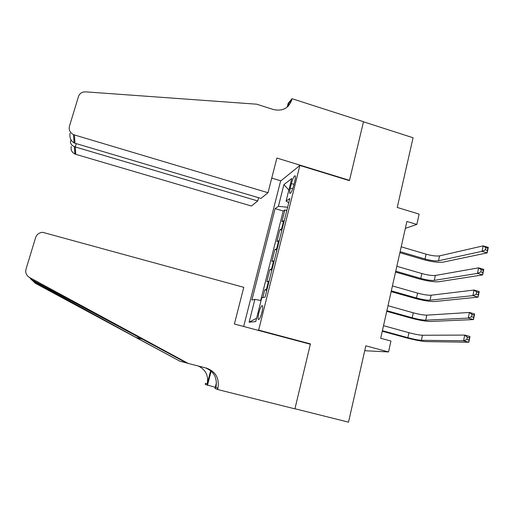 <?xml version="1.0" encoding="UTF-8"?>
<svg xmlns="http://www.w3.org/2000/svg" width="514" height="514" viewBox="0 0 514 514"><rect width="100%" height="100%" fill="white"/><g stroke="black" fill="none" stroke-linecap="round" stroke-linejoin="round"><path stroke-width="0.77" d="M261.902 312.383C262.95 307.751 262.962 305.509 261.954 305.663C260.932 306.556 259.904 308.94 258.87 312.808C257.816 317.44 257.803 319.689 258.818 319.547C259.833 318.661 260.861 316.271 261.902 312.383M364.728 350.721L388.533 351.949L365.839 345.832L348.511 422.161L294.946 408.752L310.43 343.905L258.638 330.11L299.893 165.45L280.586 181.076L243.668 326.486M299.893 165.45L349.424 180.652L363.482 121.805L413.076 137.765L397.251 207.463L419.122 214.113L416.835 224.432L406.895 221.431L380.694 338.263L390.948 341.052L388.533 351.949M284.319 220.48L281.897 221.752L284.865 209.95L286.812 210.528M282.314 228.473L279.912 229.655L281.871 230.227M279.912 229.655L276.917 241.561L279.288 240.513M274.219 260.72L271.893 261.542L274.913 249.534L276.885 250.1M269.105 281.107L266.824 281.698L269.869 269.587L271.855 270.139M291.399 183.588L290.262 188.118C289.414 191.767 289.408 193.521 290.23 193.386C291.361 192.409 292.498 189.827 293.648 185.625L294.805 181.024C295.64 177.407 295.653 175.672 294.837 175.814C293.7 176.803 292.556 179.392 291.399 183.588L293.969 184.365M258.638 330.11L257.456 330.155M287.634 207.27L278.421 206.326L275.086 208.613L251.899 300.047L254.88 299.379L249.11 322.194L255.76 321.603L261.735 297.85L265.089 297.105L289.832 198.5L286.092 201.07L288.759 202.773M278.421 206.326L283.914 184.622L291.766 178.519L286.092 201.07M284.865 209.95L283.214 211.016L260.701 300.465M267.042 289.311L264.787 289.806L262.827 297.606M269.869 269.587L272.176 268.854M274.913 249.534L277.264 248.577M405.34 228.357L416.835 224.432M283.214 211.016L275.086 208.613M264.787 289.806L266.785 290.359M254.88 299.379L261.061 300.529M288.855 190.084L283.914 184.622M249.11 322.194L256.608 318.23M310.43 343.905L308.908 343.853M400.11 251.674L425.046 258.998C430.841 260.572 435.332 261.163 438.513 260.759L482.036 251.34L483.166 245.859L488.3 247.407L487.176 252.882L443.139 262.121C438.333 262.705 431.619 261.825 422.983 259.474L399.886 252.689M401.203 246.816L426.1 254.167C431.895 255.747 436.38 256.319 439.566 255.876L483.166 245.859L485.814 247.645L485.357 249.843L487.42 250.459L487.876 248.262L485.814 247.645M487.42 250.459L487.176 252.882L482.036 251.34L485.357 249.843M487.876 248.262L488.3 247.407M268.006 192.724L74.414 134.944L74.999 143.252L260.913 198.41L268.006 192.724L276.885 158.049L349.501 180.343L363.507 121.702L292.074 98.714L288.174 103.275L287.191 107.105M70.065 133.255C69.39 137.598 70.726 140.81 74.08 142.898L73.457 134.591C69.988 132.702 68.645 129.933 69.435 126.271L78.469 96.536C79.676 93.375 82.06 91.82 85.632 91.858L256.621 104.188L273.474 109.546C282.591 111.487 288.695 108.248 291.791 99.838L292.074 98.714M349.128 180.562L349.501 180.343M280.862 180.851L271.752 178.101M257.739 200.955L75.256 146.959L75.776 154.328L251.423 206.018L257.739 200.955L258.574 197.71M288.046 106.34L288.829 103.282L291.791 99.838M75.776 154.328L74.909 154.007C71.774 152.317 70.566 149.812 71.273 146.49M73.457 134.591L74.414 134.944M70.746 140.695L70.412 141.787C70.553 143.907 71.864 145.526 74.363 146.644L75.256 146.959L76.258 143.624M74.08 142.898L74.999 143.252M188.265 363.469L206.371 368.075C215.662 371.474 219.517 378.195 217.949 388.237L217.621 389.516L294.914 408.861L310.353 344.239L234.39 324.013L243.784 287.326L42.694 232.322C39.173 232.579 36.815 234.313 35.627 237.519L26.008 269.169C25.186 272.716 26.336 275.472 29.471 277.444L188.265 363.469L186.717 363.051L30.885 279.237L33.147 281.119L136.184 337.525L179.964 361.226L186.351 362.852M179.964 361.226L35.318 283.285L33.147 281.119M215.282 387.305L205.227 384.427L205.529 383.277L207.213 383.952L210.644 370.684M217.621 389.516L214.987 388.436L216.471 382.673M211.145 371.114L207.47 385.346M205.369 367.825C213.985 371.429 217.506 377.97 215.944 387.44L217.949 388.237M198.417 366.052C205.748 369.707 208.684 375.67 207.213 383.952M395.735 271.18L420.799 278.421C426.626 279.995 431.117 280.65 434.285 280.393L477.48 273.377L478.624 267.845L483.79 269.375L482.652 274.9L438.93 281.736C434.15 282.109 427.43 281.119 418.756 278.781L395.536 272.073M396.834 266.291L421.865 273.551C427.687 275.125 432.178 275.761 435.345 275.465L478.624 267.845L481.265 269.721L480.808 271.938L482.884 272.548L483.34 270.332L481.265 269.721M482.884 272.548L482.652 274.9L477.48 273.377L480.808 271.938M483.34 270.332L483.79 269.375M391.327 290.86L416.52 298.011C422.373 299.578 426.871 300.304 430.019 300.189L472.886 295.627L474.036 290.044L479.234 291.554L478.091 297.131L434.683 301.519C429.935 301.673 423.208 300.581 414.496 298.248L391.154 291.624M392.433 285.925L417.593 293.096C423.44 294.67 427.937 295.377 431.085 295.229L474.036 290.044L476.677 292.01L476.215 294.252L478.303 294.85L478.765 292.614L476.677 292.01M478.303 294.85L478.091 297.131L472.886 295.627L476.215 294.252M478.765 292.614L479.234 291.554M386.875 310.7L412.202 317.768C418.081 319.329 422.585 320.126 425.714 320.158L468.248 318.095L469.411 312.461L474.634 313.945L473.478 319.573L430.404 321.468C425.688 321.404 418.949 320.209 410.198 317.883L386.734 311.336M387.993 305.721L413.288 312.814C419.161 314.375 423.664 315.153 426.793 315.153L469.411 312.461L472.045 314.51L471.576 316.772L473.677 317.369L474.139 315.108L472.045 314.51M473.677 317.369L473.478 319.573L468.248 318.095L471.576 316.772M474.139 315.108L474.634 313.945M382.39 330.714L407.853 337.685C413.757 339.24 418.267 340.114 421.371 340.3L463.557 340.776L464.733 335.083L469.995 336.548L468.826 342.234L426.093 341.592C421.396 341.302 414.657 339.998 405.861 337.679L382.275 331.222M383.515 325.69L408.945 332.693C414.843 334.248 419.347 335.102 422.463 335.25L464.733 335.083L467.367 337.235L466.892 339.516L469.006 340.101L469.475 337.82L467.367 337.235M469.006 340.101L468.826 342.234L463.557 340.776L466.892 339.516M469.475 337.82L469.995 336.548M281.698 228.659L283.696 220.686M266.458 289.363L268.514 281.177M271.578 268.95L273.615 260.836M276.661 248.718L278.678 240.674M292.678 188.844L290.262 188.118M426.1 254.167L425.046 258.998M439.566 255.876L438.513 260.759M29.471 277.444L31.926 279.899M136.184 337.525L142.686 339.201M421.865 273.551L420.799 278.421M435.345 275.465L434.285 280.393M417.593 293.096L416.52 298.011M431.085 295.229L430.019 300.189M413.288 312.814L412.202 317.768M426.793 315.153L425.714 320.158M408.945 332.693L407.853 337.685M422.463 335.25L421.371 340.3M262.5 305.811L261.954 305.663M295.28 175.949L294.837 175.814M74.909 154.007L74.363 146.644M70.983 139.898L70.412 141.787"/></g></svg>
